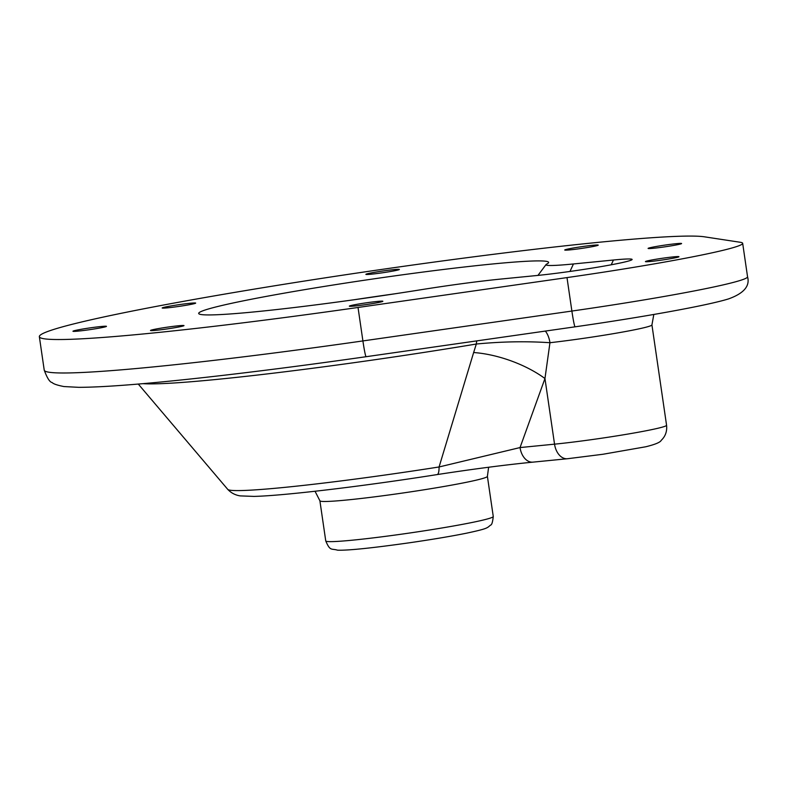 <?xml version="1.0" encoding="UTF-8"?>
<svg xmlns="http://www.w3.org/2000/svg" width="787" height="787" viewBox="0 0 787 787"><rect width="100%" height="100%" fill="white"/><g stroke="black" fill="none" stroke-linecap="round" stroke-linejoin="round"><path stroke-width="1.18" d="M358.026 307.471A338.558 17.127 171.7 0 1 39.35 336.679A338.558 17.127 171.7 0 1 344.391 274.929A338.558 17.127 171.7 0 1 704.454 236.818L740.213 242.268A169.284 8.568 171.7 0 1 742.672 243.321A169.284 8.568 171.7 0 1 566.994 277.595L358.026 307.471L362.905 340.928A338.558 17.127 171.7 0 1 44.229 370.136L39.35 336.679M382.138 272.833A16.93 0.856 -8.3 0 0 399.373 269.449A16.93 0.856 -8.3 0 0 382.502 271.053A16.93 0.856 -8.3 0 0 365.866 274.338A16.93 0.856 -8.3 0 0 382.138 272.833M580.993 248.505A16.93 0.856 -8.3 0 0 598.228 245.131A16.93 0.856 -8.3 0 0 581.357 246.725A16.93 0.856 -8.3 0 0 564.732 250.02A16.93 0.856 -8.3 0 0 580.993 248.505M89.226 329.733A16.93 0.856 -8.3 0 0 106.461 326.349A16.93 0.856 -8.3 0 0 89.59 327.953A16.93 0.856 -8.3 0 0 72.965 331.238A16.93 0.856 -8.3 0 0 89.226 329.733M664.356 246.911A16.93 0.856 -8.3 0 0 681.591 243.527A16.93 0.856 -8.3 0 0 664.72 245.131A16.93 0.856 -8.3 0 0 648.094 248.417A16.93 0.856 -8.3 0 0 664.356 246.911M166.755 328.976A16.93 0.856 -8.3 0 0 184.001 325.592A16.93 0.856 -8.3 0 0 167.119 327.195A16.93 0.856 -8.3 0 0 150.494 330.481A16.93 0.856 -8.3 0 0 166.755 328.976M661.7 260.094A16.93 0.856 -8.3 0 0 678.945 256.71A16.93 0.856 -8.3 0 0 662.064 258.313A16.93 0.856 -8.3 0 0 645.438 261.599A16.93 0.856 -8.3 0 0 661.7 260.094M178.442 306.477A16.93 0.856 -8.3 0 0 195.678 303.093A16.93 0.856 -8.3 0 0 178.806 304.697A16.93 0.856 -8.3 0 0 162.171 307.983A16.93 0.856 -8.3 0 0 178.442 306.477M365.621 304.658A16.93 0.856 -8.3 0 0 382.856 301.273A16.93 0.856 -8.3 0 0 365.975 302.867A16.93 0.856 -8.3 0 0 349.349 306.163A16.93 0.856 -8.3 0 0 365.621 304.658M546.06 264.55A84.642 4.279 171.7 0 0 573.448 263.96L613.447 260.015A57.559 2.912 171.7 0 1 632.069 259.612A57.559 2.912 171.7 0 1 597.097 267.285A57.559 2.912 171.7 0 1 536.891 275.509L500.857 279.06A84.642 4.279 171.7 0 0 421.606 289.636A176.829 8.942 171.7 0 1 198.963 313.856A176.829 8.942 171.7 0 1 372.349 279.07A176.829 8.942 171.7 0 1 548.46 262.878A176.829 8.942 171.7 0 1 546.837 264.009A84.642 4.279 171.7 0 0 546.06 264.55L537.954 275.401M473.646 352.527L476.312 344.027C501.899 341.568 526.444 341.125 549.956 342.719L544.958 378.527A67.712 28.962 19.4 0 0 473.646 352.527L439.077 466.966L520.04 447.567A16.93 11.451 84.4 0 0 532.956 462.136L567.457 458.732A16.93 11.451 84.4 0 1 554.54 444.163L520.04 447.567L544.958 378.527L554.54 444.163A67.712 3.423 171.7 0 0 626.924 434.227A67.712 3.423 171.7 0 0 666.569 425.275L651.931 324.903A67.712 3.423 171.7 0 1 617.903 332.891A67.712 3.423 171.7 0 1 549.956 342.719A16.93 8.932 -96.5 0 0 545.352 331.081M476.824 340.879A16.93 6.296 -99.5 0 0 476.312 344.027A248.948 12.592 -8.3 0 1 142.939 383.653M227.758 489.386A174.252 8.814 171.7 0 0 439.077 466.966A16.93 3.699 81 0 1 437.198 474.571C363.417 486.238 283.261 495.81 253.945 496.4L240.192 495.889C235.264 495.121 231.122 492.957 227.758 489.386L138.276 384.056M354.445 299.699A159.899 8.086 171.7 0 1 395.399 293.728M575.14 326.792A16.93 0.944 -98.1 0 1 575.09 326.821L366.122 356.708A16.93 0.944 81.9 0 1 362.905 340.928L571.883 311.052L566.994 277.595M487.399 476.342L493.262 516.488A84.642 4.279 171.7 0 1 472.259 522.44A84.642 4.279 171.7 0 1 380.141 537.029A84.642 4.279 171.7 0 1 325.749 540.925L319.896 500.778A84.642 4.279 171.7 0 0 374.278 496.882A84.642 4.279 171.7 0 0 466.396 482.293A84.642 4.279 171.7 0 0 487.399 476.342L488.629 467.252M747.552 276.778A169.284 8.568 171.7 0 1 571.883 311.052A16.93 0.944 -98.1 0 0 575.09 326.821C642.33 317.22 707.11 305.592 728.605 298.883C743.823 293.403 750.139 286.035 747.552 276.778L742.672 243.321M573.448 263.96L569.975 271.446M613.447 260.015L611.233 264.786M651.931 324.903L653.82 314.456M437.198 474.571C473.636 468.983 505.549 464.832 532.956 462.136M666.569 425.275C667.209 431.315 665.428 436.332 661.228 440.336C660.342 442.304 655.207 444.448 645.812 446.76L602.921 454.266L567.457 458.732M325.749 540.925C330.225 551.52 331.317 548.283 337.574 550.182C347.913 550.556 372.074 548.067 410.066 542.696C432.525 539.42 451.423 536.242 466.76 533.143C485.235 529.198 486.238 528.254 488.343 526.956L490.567 525.086C491.747 525.096 492.642 522.224 493.262 516.488M315.036 491.255L319.896 500.778M366.122 356.708C307.52 365.07 253.689 371.985 204.62 377.455C145.752 383.977 103.786 387.273 78.71 387.332L63.934 386.555C57.343 385.266 53.408 383.928 52.129 382.541C49.778 382.187 47.141 378.055 44.229 370.136"/></g></svg>
